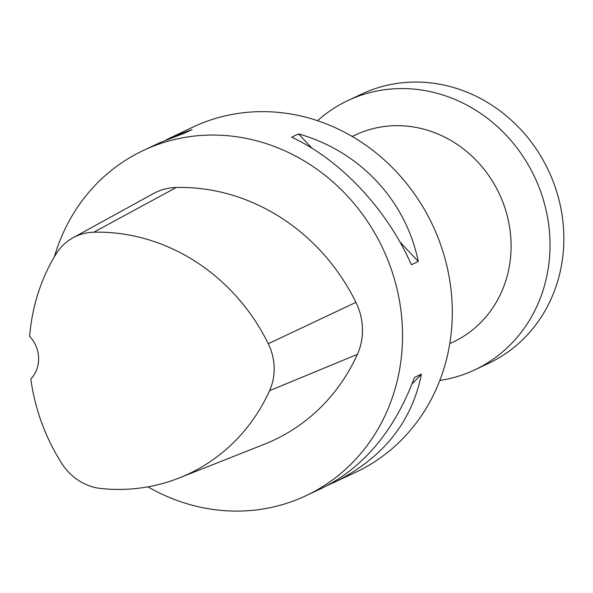 <?xml version="1.0" encoding="UTF-8"?>
<svg xmlns="http://www.w3.org/2000/svg" width="593" height="593" viewBox="0 0 593 593"><rect width="100%" height="100%" fill="white"/><g stroke="black" fill="none" stroke-linecap="round" stroke-linejoin="round"><path stroke-width="0.89" d="M54.4 256.762A190.82 174.861 64.8 0 1 143.402 150.429A190.82 174.861 64.8 0 1 219.425 135.189A190.82 174.861 64.8 0 1 396.917 288.539A190.82 174.861 64.8 0 1 305.951 495.726A190.82 174.861 64.8 0 1 147.909 486.846M73.028 237.771L153.253 193.659A59.152 54.208 64.8 0 1 176.254 187.492A198.455 181.858 64.8 0 1 355.933 302.341A59.152 54.208 64.8 0 1 357.386 354.362A198.455 181.858 64.8 0 1 264.434 444.209L179.316 477.928A192.703 176.581 64.8 0 1 100.958 488.499A53.4 48.937 64.8 0 1 61.82 463.489A192.703 176.581 64.8 0 1 30.843 378.971A30.532 27.975 64.8 0 0 29.65 336.372A192.703 176.581 64.8 0 1 55.972 254.145A53.4 48.937 64.8 0 1 73.028 237.771A53.4 48.937 64.8 0 1 93.798 232.204A192.703 176.581 64.8 0 1 268.266 343.725A53.4 48.937 64.8 0 1 269.578 390.683A192.703 176.581 64.8 0 1 179.316 477.928M166.047 139.904L193.162 127.006A190.82 174.861 64.8 0 1 269.192 111.758A190.82 174.861 64.8 0 1 446.685 265.115A190.82 174.861 64.8 0 1 355.718 472.295L327.536 485.422M305.951 495.726L322.377 487.995C363.865 467.351 394.575 430.488 414.514 377.415L421.423 374.161C411.75 422.409 382.522 458.567 333.763 482.635M171.207 137.339L191.932 129.667L185.016 132.921L159.828 142.698L143.402 150.429M418.28 261.476L411.364 264.73C386.873 209.136 340.782 160.036 291.645 137.176L298.553 133.922C359.677 151.141 405.76 200.241 418.28 261.476L399.867 241.862M312.007 148.257L298.553 133.922M412.046 383.982L421.423 374.161M352.242 136.479L355.615 134.893A114.493 104.917 64.8 0 1 401.231 125.746A114.493 104.917 64.8 0 1 507.727 217.757A114.493 104.917 64.8 0 1 453.148 342.065L449.768 343.658M317.537 120.705A148.843 136.39 64.8 0 1 347.898 100.558L361.723 94.05A148.843 136.39 64.8 0 1 421.023 82.16A148.843 136.39 64.8 0 1 559.466 201.776A148.843 136.39 64.8 0 1 488.513 363.383L474.689 369.891A148.843 136.39 64.8 0 1 439.821 380.454M347.898 100.558A148.843 136.39 64.8 0 1 407.198 88.668A148.843 136.39 64.8 0 1 545.642 208.284A148.843 136.39 64.8 0 1 474.689 369.891M93.798 232.204L176.254 187.492M268.266 343.725L355.933 302.341M269.578 390.683L357.386 354.362"/></g></svg>
